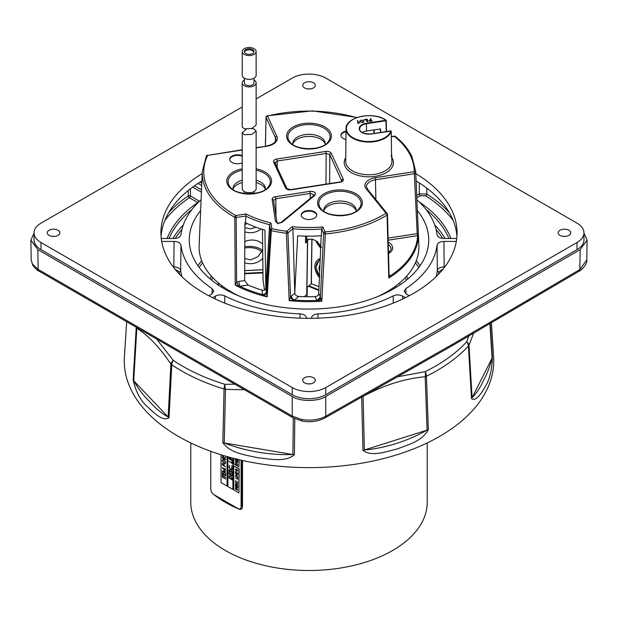 <?xml version="1.0" encoding="UTF-8"?>
<svg xmlns="http://www.w3.org/2000/svg" width="618" height="618" viewBox="0 0 618 618"><rect width="100%" height="100%" fill="white"/><g stroke="black" fill="none" stroke-linecap="round" stroke-linejoin="round"><path stroke-width="0.93" d="M239.112 508.908L238.865 509.054C229.263 504.968 220.912 500.147 213.82 494.593M240.325 508.575L241.924 508.66M242.511 460.48L242.511 506.938C242.271 509.054 241.059 509.757 238.865 509.054M190.769 442.928L190.769 502.241A118.231 68.258 0 0 0 263.755 565.3A118.231 68.258 0 0 0 392.6 550.507A118.231 68.258 0 0 0 427.231 502.241L427.231 442.928M305.3 296.694L305.307 295.806M319.035 286.767L311.333 283.654M232.329 292.499L232.322 293.04M229.085 291.426L229.093 290.599M218.679 283.191L218.656 285.315M391.171 155.751C391.997 158.594 392.113 157.953 391.526 153.828L391.225 131.294A22.773 13.148 180 0 1 369.734 142.047A22.773 13.148 180 0 1 346.829 132.314A22.773 13.148 180 0 1 346.049 128.83A22.773 13.148 180 0 1 352.994 119.459M301.491 216.176A7.771 4.488 0 0 0 310.012 219.467A7.771 4.488 0 0 0 316.771 215.018A7.771 4.488 0 0 0 316.509 213.859A7.771 4.488 0 0 0 307.988 210.568A7.771 4.488 0 0 0 301.229 215.018A7.771 4.488 0 0 0 301.491 216.176M316.756 215.319A7.771 4.488 0 0 0 316.509 214.461A7.771 4.488 0 0 0 308.243 211.155A7.771 4.488 0 0 0 301.244 215.319M242.217 155.713A7.771 4.488 0 0 0 234.06 155.265A7.771 4.488 0 0 0 229.734 159.282A7.771 4.488 0 0 0 229.996 160.448A7.771 4.488 0 0 0 242.217 162.851M346.026 131.086A7.771 4.488 0 0 0 340.912 135.303A7.771 4.488 0 0 0 341.182 136.462A7.771 4.488 0 0 0 345.933 139.498M248.057 285.068A102.024 58.903 0 0 0 261.97 290.097C264.087 290.669 265.369 290.035 265.825 288.22L266.482 292.901A3.7 2.171 -4.7 0 1 263.361 295.049L262.658 294.647A108.783 62.804 0 0 1 239.9 286.335A3.7 0.78 81.2 0 1 238.942 281.406L244.635 280.526L248.057 285.068L239.9 286.335L235.242 285.153L234.786 217.312A106.721 61.615 180 0 1 205.91 188.984A106.721 61.615 180 0 1 202.31 171.51L199.143 245.477A109.888 63.445 0 0 0 202.859 263.469A109.888 63.445 0 0 0 240.278 296.555M377.722 296.555A109.888 63.445 0 0 0 418.857 245.477L415.69 171.51A106.721 61.615 180 0 1 415.721 172.839A1.483 0.857 177.6 0 1 414.624 173.697L375.814 179.707A12.723 7.346 0 0 0 366.389 186.845L368.313 190.282A1.483 1.004 -49.6 0 1 368.398 190.367M386.644 213.264L387.339 214.129A1.483 0.819 178.5 0 1 387.478 214.461A1.483 0.819 178.5 0 1 387.084 215.041A106.721 61.615 180 0 1 325.323 233.928L321.808 301.213L318.958 300.912L321.028 298.896L321.808 301.213A109.517 63.229 180 0 1 289.178 300.603L286.389 233.249A106.721 61.615 180 0 1 271.325 230.684L267.192 296.856L263.361 295.049M256.138 180.232A16.192 9.347 180 0 1 264.821 186.257A16.192 9.347 180 0 1 265.3 189.548M356.092 211.263A16.192 9.347 0 0 0 355.613 207.972A16.192 9.347 0 0 0 337.104 201.19A16.192 9.347 0 0 0 323.847 211.263M292.878 144.535A16.192 9.347 180 0 1 306.142 134.461A16.192 9.347 180 0 1 324.643 141.244A16.192 9.347 180 0 1 325.122 144.535M233.048 189.548A16.192 9.347 180 0 1 242.217 180.232M242.217 150.043L207.702 155.388A105.245 60.765 0 0 0 235.813 215.535L245.964 213.967A96.385 55.651 0 0 0 270.978 223.005L271.85 228.714A105.245 60.765 0 0 0 286.706 231.248L292.26 226.667A96.385 55.651 0 0 0 322.789 226.945L321.7 229.039L321.391 235.713A98.277 56.74 0 0 1 297.683 235.782L294.771 293.187C295.149 295.126 296.493 296.207 298.818 296.439A102.024 58.903 0 0 0 315.041 296.632C317.212 296.393 318.44 295.358 318.741 293.511L320.387 297.042L316.825 300.472L315.041 296.632M304.257 296.671L306.713 294.639A0.742 0.425 0.9 0 0 306.721 294.16M306.713 294.639L307.509 241.383A0.742 0.425 0.9 0 0 307.532 240.92M306.605 236.146L306.59 240.286L305.555 242.998L305.57 236.13M306.59 240.286L307.308 239.46L312.005 239.135L315.535 240.564L320.781 245.64M305.555 242.998L307.509 241.383L308.189 238.934M292.26 226.667L292.932 228.745L294.747 292.391M286.706 231.248A1.483 0.989 50.5 0 1 287.918 232.886A1.483 0.803 177.7 0 1 286.389 233.249L286.706 231.248M262.472 229.402L263.052 280.224L264.543 290.051M245.964 213.967L245.485 222.719A98.277 56.74 0 0 0 264.898 230.128L265.825 288.22M266.335 291.596C266.018 293.357 264.79 294.369 262.658 294.647L261.97 290.097M270.978 223.005L269.587 224.728L270.375 229.935A1.483 1.205 171.4 0 1 271.85 228.714A1.483 0.425 102.3 0 0 271.325 230.684A1.483 0.834 -176.5 0 1 270.375 229.935L266.482 292.901L267.192 296.856A109.517 63.229 180 0 1 235.242 285.153L236.594 282.179L238.942 281.406M238.633 286.041L236.594 282.179L236.2 217.505A1.483 0.788 179.7 0 1 234.786 217.312A1.483 0.842 119.2 0 1 235.813 215.535L236.2 217.505L245.593 216.053A97.868 56.501 180 0 0 269.587 224.728L265.871 287.44M244.635 280.526L244.906 222.812L245.485 222.719M275.365 141.283L275.404 137.621L266.041 117.451A1.483 0.888 -178.8 0 1 265.995 117.211L265.369 146.172M242.217 149.757L207.702 155.388A1.483 1.166 -154 0 0 206.373 155.945L202.31 171.51M316.818 300.456A3.7 2.92 -24.9 0 0 320.387 297.034L321.028 298.896M318.958 300.912L316.825 300.472A108.783 62.804 0 0 1 294.415 300.07L289.178 300.603L290.522 296.879L294.771 293.187M293.704 300.17A3.7 1.808 38.1 0 1 290.522 296.879L287.918 232.886L292.932 228.745A97.868 56.501 180 0 0 321.7 229.039L323.67 233.28A1.483 1.166 -24.9 0 1 325.099 231.912A105.245 60.765 0 0 0 386.003 213.287L367.355 190.197A1.483 1.004 -49.6 0 1 368.313 190.282M298.818 296.439L294.415 300.07A3.7 2.472 50.5 0 1 291.387 295.976M318.741 293.496L321.198 235.721M320.387 297.042L323.67 233.28A1.483 0.803 -177.1 0 0 325.323 233.928L325.099 231.912L322.789 226.945M390.167 275.983A1.483 0.973 146.2 0 1 389.116 275.721A1.483 1.097 141.1 0 0 390.174 275.875L388.768 277.984L387.084 215.041A1.483 0.881 -121.8 0 0 386.003 213.287A1.483 1.097 141.1 0 1 387.154 213.565A1.483 1.097 141.1 0 1 387.339 214.129M387.154 213.565L368.506 190.475A1.483 1.097 141.1 0 0 367.355 190.197A14.199 8.196 180 0 1 375.427 177.683L414.245 171.673A105.245 60.765 0 0 0 410.661 156.138A105.245 60.765 0 0 0 394.5 136.431L391.302 136.756M389.093 274.531L390.174 275.875A108.629 62.712 0 0 0 417.598 235.643L417.189 233.627L418.363 234.577L417.598 235.643L417.204 233.619M394.346 136.169L394.5 136.431A1.483 0.981 128.8 0 1 395.427 136.485A1.483 1.483 0 0 0 394.346 136.169L391.302 136.478M388.119 238.123L417.189 233.627L414.245 171.673A1.483 1.205 179.7 0 1 415.721 172.839L418.363 234.577A109.363 63.144 180 0 1 388.768 277.984L388.985 275.242M389.085 275.674L387.478 214.461M357.119 117.49L312.438 110.861L267.115 115.805A1.483 0.479 76.1 0 1 267.47 116.037A1.483 1.166 155.1 0 0 266.041 117.451L265.423 146.165M276.918 222.287L273.619 200.533L275.806 198.733L275.419 196.709L310.097 191.348C314.693 191.449 316.292 192.77 314.886 195.296A1.483 0.989 -129.5 0 0 313.944 195.358L314.214 195.033L310.483 193.372L275.806 198.733L276.007 216.192M314.886 195.296L282.047 222.372L277.714 223.438L278.216 223.809L275.481 221.429L272.144 199.413C272.121 198.061 273.218 197.157 275.419 196.709M310.097 191.348L310.36 198.316M313.944 195.358L281.105 222.441L278 223.183M346.018 131.688A7.771 4.488 0 0 0 340.935 135.605M242.217 156.315A7.771 4.488 0 0 0 234.292 155.806A7.771 4.488 0 0 0 229.749 159.583M391.179 131.14L371.318 133.975A9.618 5.554 180 0 1 359.529 130.05A9.618 5.554 180 0 1 366.335 123.245L386.088 120.216L386.374 131.572M359.545 121.653L361.19 120L364.056 120.943L362.434 122.596L359.46 121.275M371.001 120.046L370.468 118.633L372.005 121.051L370.167 121.29L369.054 120.796L369.618 120.031L371.001 119.776L369.44 120.734L371.611 121.113M370.854 119.459L370.854 118.571M368.096 121.653L366.945 119.174L368.096 121.653M367.331 120.008L367.331 119.119M366.01 119.32L367.162 121.8L365.748 119.637L363.979 119.637L366.01 119.32L366.01 120.209M357.652 120.61L358.687 122.835L359.738 122.943L357.482 123.299L358.301 122.897L357.266 120.672L357.652 120.61M390.769 130.97L390.862 130.954A22.402 12.932 0 0 1 359.9 140.471A22.402 12.932 0 0 1 350.823 120.912A22.402 12.932 0 0 1 385.879 120.224L385.972 120.726L386.157 120.386A22.773 13.148 180 0 0 385.902 120.209M362.187 132.507A9.17 5.299 180 0 1 366.528 131.039L366.335 123.245M366.528 131.039L380.626 128.938L380.673 132.453M362.295 122.349L363.67 120.997L361.321 120.247L359.931 121.591L362.295 122.619M363.739 122.194L363.67 120.997M371.503 120.858L371.117 120.031M306.953 287.432L311.194 283.932A0.742 0.425 0.9 0 0 311.202 283.446M244.89 224.898L246.937 223.415M373.905 133.503L373.898 129.896M374.184 129.857L374.184 133.457M380.487 132.484L380.17 128.93M356.153 210.692A16.547 9.556 0 0 0 349.456 204.844A16.547 9.556 0 0 0 323.786 210.692M320.224 258.71A14.461 9.672 -129.5 0 0 317.498 260.062A14.461 9.672 -129.5 0 0 314.856 266.428A14.461 9.672 -129.5 0 0 319.421 277.59M315.898 240.726A14.461 9.672 -129.5 0 0 320.68 247.972M311.387 279.892L311.387 283.677M325.184 143.963A16.547 9.556 -0 0 0 309 136.393A16.547 9.556 -0 0 0 292.816 143.963M262.642 244.125A14.461 11.757 171.4 0 0 244.813 241.599M244.736 258.571L250.614 259.884L258.092 256.617L262.704 249.78M244.882 227.663L250.614 228.907L256.006 227.208M242.217 182.596A16.547 9.556 0 0 0 233.009 189.224M262.495 250.275A16.547 9.556 0 0 0 247.733 246.42A16.547 9.556 0 0 0 244.79 246.729M261.754 251.82A14.461 8.351 0 0 0 247.918 247.625A14.461 8.351 0 0 0 244.79 247.988M265.338 189.224A16.547 9.556 0 0 0 256.138 182.596M244.72 262.743A14.461 11.757 171.4 0 0 262.804 258.27M244.859 231.812A14.461 11.757 171.4 0 0 261.09 228.961M321.453 247.532L317.026 241.352M317.436 241.638A12.939 8.652 -129.5 0 0 320.734 246.567M320.155 260.255A12.939 8.652 -129.5 0 0 319.491 276.045M319.877 276.748L315.806 267.509L319.807 258.826M319.962 264.859A9.347 6.257 -129.5 0 0 319.22 266.536A9.347 6.257 -129.5 0 0 319.39 270.553A9.347 6.257 -129.5 0 0 319.684 271.441M319.22 266.536L319.854 267.378M34.044 233.148L30.9 240.078L31.201 259.892L32.414 264.064L38.138 269.386L292.252 416.099L301.507 419.429C310.661 420.982 318.741 419.916 325.748 416.238A3.7 2.155 60.4 0 1 324.96 417.922L452.036 345.825L579.12 271.186A3.7 2.117 -120.4 0 0 579.862 269.533L586.799 259.884C587.757 265.161 578.757 272.082 579.12 271.186M200.634 210.576A119.722 69.116 0 0 0 189.286 240.387A119.722 69.116 0 0 0 224.349 288.83A119.722 69.116 0 0 0 354.469 303.894A119.722 69.116 0 0 0 428.714 240.387A119.722 69.116 0 0 0 417.366 210.576M218.664 283.175A99.745 57.59 0 0 0 217.567 284.574M400.433 284.574A99.745 57.59 0 0 0 399.336 283.175M179.606 274.377A130.12 75.126 180 0 1 179.212 271.812L174.824 268.969M173.82 267.702L173.82 266.86C177.783 267.061 180.07 268.297 180.688 270.553A128.637 74.268 0 0 0 181.893 276.663M173.179 266.86L173.82 266.86L174.075 241.429L161.692 241.429M174.075 241.429C178.03 241.623 180.317 242.859 180.943 245.122A128.366 74.114 0 0 0 212.121 288.583L213.813 291.225L211.796 293.998L208.776 295.744M198.826 200.788A1.483 0.857 -60 0 1 197.783 202.588L189.371 197.737A1.483 0.857 120 0 0 190.421 195.929L199.483 201.29M201.097 199.807A128.366 74.114 0 0 0 180.943 234.794C180.332 237.057 178.038 238.285 174.075 238.486L161.267 238.486M168.722 212.607A158.641 91.588 180 0 1 188.243 195.983A1.483 0.919 -124.1 0 0 189.371 197.737A157.157 90.738 0 0 0 164.851 220.425M188.243 190.498L188.243 195.983A1.483 0.842 180 0 1 190.421 195.929L190.414 188.776M199.946 182.132L201.808 183.206M436.107 276.663A128.637 74.268 0 0 0 437.312 270.553C437.938 268.289 440.225 267.061 444.18 266.86L444.821 266.86M456.308 241.429L443.925 241.429L444.18 267.702M212.584 297.698L215.396 296.076C218.432 294.601 221.561 294.539 224.774 295.891A128.366 74.114 0 0 0 300.047 313.89C303.971 314.245 306.111 315.566 306.458 317.853L306.451 318.293L306.458 317.853M311.542 317.853L311.549 318.293L311.542 317.853C311.881 315.574 314.021 314.253 317.953 313.89A128.366 74.114 0 0 0 393.226 295.891C396.432 294.539 399.56 294.601 402.604 296.076L402.604 299.058M405.416 297.698L402.604 296.076M453.149 220.425A157.157 90.738 0 0 0 425.694 195.806L420.333 195.728A1.483 0.857 60 0 1 419.282 193.921L426.799 194.037A158.641 91.588 180 0 1 449.278 212.607M456.733 238.486L443.925 238.486C439.97 238.293 437.683 237.057 437.057 234.794A128.366 74.114 0 0 0 416.903 199.807M30.9 240.078L37.837 249.626L292.252 396.509C299.792 401.731 318.208 401.731 325.748 396.509L325.748 416.238L452.793 344.156L452.036 345.825M325.748 396.509L580.163 249.626L587.1 240.078L583.956 233.148M409.224 295.744L406.204 293.998L404.187 291.225L405.879 288.583A128.366 74.114 0 0 0 437.057 245.122C437.668 242.859 439.962 241.63 443.925 241.429M443.176 268.969L438.788 271.812A1.483 1.205 7.1 0 1 437.312 270.553L437.057 245.122M438.788 271.812A130.12 75.126 180 0 1 438.394 274.377M225.014 463.353L225.462 462.395L224.079 459.939L223.098 459.854M225.269 463.716L224.095 463.585L222.356 460.619L222.835 459.491M224.071 464.11L224.071 465.617L225.663 466.876L222.387 464.983L222.387 463.145L222.727 464.836L223.731 465.424L224.071 464.11M225.663 466.814L222.441 464.952L222.441 463.176M223.731 465.362L223.786 463.948M223.353 471.217L225.663 472.971L222.387 470.931L225.076 470.87L222.387 467.718L225.663 469.101L223.307 468.444L225.663 471.171L223.399 471.248M225.663 469.386L223.43 468.498M225.052 470.839L222.449 467.741M225.663 473.249L222.441 470.877M238.919 492.886L238.919 468.907L233.743 465.918L233.743 489.896L238.919 492.886L239.181 468.753L234.006 466.065M235.898 480.982L235.612 481.646L236.539 483.299L237.459 482.697L237.227 481.468L237.683 482.828L237.304 483.647L236.524 483.515L235.388 481.507L235.844 480.673L235.612 481.646M236.03 480.912L235.667 481.623L236.03 480.912M237.629 486.219L237.629 487.641L235.443 486.381L235.443 484.96L235.667 486.281L236.339 486.675L236.339 485.478L236.563 486.799L237.405 487.285L237.629 486.219M237.096 484.234L237.683 485.292L237.204 485.787L237.088 484.458L235.898 484.867L235.388 483.956L235.759 483.492L235.891 484.636L237.096 484.234M237.629 478.085L237.629 479.274L235.443 477.791L237.405 478.919L237.629 478.085M237.629 477.436L235.443 476.177L237.629 477.436M235.914 475.574L237.629 476.795L235.443 475.536L237.165 474.809L235.443 473.597L237.629 474.856L235.914 475.574M237.629 472.785L237.629 474.207L235.443 472.948L235.443 471.526L235.667 472.855L236.339 473.241L236.339 472.044L236.563 473.365L237.405 473.851L237.629 472.785M235.388 469.433L235.952 469.047L236.995 469.518L237.683 470.769L237.011 471.233L235.388 469.433M236.563 487.54L237.629 490.221L235.443 488.962L235.528 487.702L236.563 487.54M221.059 454.771L221.059 482.573L227.092 486.057L227.092 456.571M210.746 451.295L210.746 489.047A4.627 2.673 -120 0 0 214.013 494.717L237.83 508.467A4.627 2.673 -120 0 0 241.105 506.575L241.63 506.273L241.63 460.286M241.105 506.575L241.105 460.163M232.229 478.672L232.229 479.846L228.961 477.953L229.077 476.061L230.638 475.821L232.229 478.672M227.88 456.795L227.88 486.513L232.901 489.41L233.164 458.232M232.901 489.41L232.901 458.162M232.229 473.836L232.229 475.968L228.961 474.083L228.961 471.951L229.293 473.936L230.298 474.516L230.298 472.724L230.638 474.709L231.897 475.435L232.229 473.836M231.426 470.854L232.314 472.446L231.595 473.179L231.982 472.252L231.426 471.194L229.641 471.812L228.876 470.437L229.425 469.75L229.626 471.464L231.426 470.854M230.576 469.78L228.876 466.768L229.556 465.516L229.208 466.984L230.599 469.456L231.982 468.56L231.626 466.706L232.314 468.753L231.742 469.974L230.576 469.78M232.275 466.042L231.727 465.725L232.275 466.042M232.229 461.631L232.229 463.423L228.961 461.198L231.897 462.89L232.229 461.631M232.229 460.665L228.961 458.772L232.229 460.665M230.537 457.529L229.664 457.876L232.229 459.692L228.961 457.807L229.911 457.359M233.743 458.378L233.743 463.809L238.919 466.799L239.181 459.722M238.919 466.799L238.919 459.661M236.563 462.194L237.629 464.875L235.443 463.616L235.528 462.357L236.563 462.194M235.612 458.757L235.891 459.29L237.096 458.888L237.683 459.946L237.204 460.433L237.088 459.112M236.872 459.074L235.898 459.522L235.388 458.602M237.629 460.873L237.629 462.295L235.443 461.036L235.443 459.614L235.667 460.935L236.339 461.322L236.339 460.132L236.563 461.453L237.405 461.94L237.629 460.873M227.092 486.057L227.354 456.648M225.748 462.604L224.04 463.616L222.31 460.649L222.804 459.506L224.025 459.63L225.748 462.604M225.663 473.797L225.663 475.93L222.387 474.045L222.387 471.913L222.727 473.898L223.731 474.477L223.731 472.685L224.071 474.67L225.331 475.396L225.663 473.797M225.663 477.675L222.727 475.976L222.727 476.802L222.387 476.609L222.387 474.624L222.727 475.644L225.663 477.675M225.663 479.027L222.387 477.142L225.663 479.027M225.663 471.24L223.307 471.248M225.663 459.46L222.387 457.915L222.434 456.323L223.268 456.045L224.149 457.899L225.663 457.382L224.149 458.317L225.663 459.46M229.293 477.544L231.897 479.313L231.812 477.753L230.638 476.161L229.386 476.439L229.293 477.544M235.667 488.691L237.405 489.865L236.563 487.772L235.728 487.95L235.667 488.691M237.459 470.638L236.995 469.742L236.539 470.097L237.018 471.016L237.459 470.638M223.268 456.385L222.727 457.768L223.816 458.401L223.268 456.385M225.408 462.426L224.025 459.97L222.642 460.827L224.04 463.276L225.408 462.426M223.816 458.34L223.314 456.354L222.781 457.026M225.663 459.746L222.441 457.884L222.488 456.3L223.314 456.014M224.203 458.286L225.663 457.791M237.629 487.579L235.497 486.351L235.497 484.991M237.405 487.223L237.459 486.119M236.339 486.613L236.393 485.509M236.563 462.418L235.728 462.604M236.617 462.395L235.782 462.573M237.065 470.986L237.513 470.607L237.049 469.711L236.586 470.066M236.362 469.943L235.999 469.24L235.667 469.549L236.006 470.244L236.362 469.943M237.737 470.746L237.065 471.21L235.999 470.468L235.443 469.402L236.006 469.016L237.042 469.487M236.462 470.368L235.999 470.468M235.968 475.543L237.629 474.894M237.15 474.809L235.497 473.627M237.629 476.733L235.497 475.466M232.229 463.361L229.008 461.229M231.897 462.828L231.943 461.468M225.663 475.868L222.441 474.014L222.441 471.943M225.331 475.335L225.377 473.635M223.731 474.415L223.786 472.716M225.663 477.614L222.781 476.007M222.727 476.741L222.441 474.655M232.229 475.906L229.008 474.052L229.008 471.982M231.897 475.373L231.943 473.674M230.298 474.454L230.352 472.755M232.368 472.415L231.65 473.156L231.495 472.762M229.68 471.434L231.48 470.823M229.68 470.144L229.263 470.638M231.487 472.739L232.028 472.222L231.48 471.163L229.687 471.781L228.93 470.406L229.479 469.719M231.858 469.919L230.63 469.75L228.93 466.737L229.61 465.485M231.58 469.549L232.028 468.529L231.634 466.721M126.667 321.723L124.396 357.026A184.728 106.651 -0 0 0 257.32 463.369A184.728 106.651 -0 0 0 493.604 357.026L491.403 322.704M293.311 417.938L292.901 454.524L224.226 442.967C245.624 451.248 270.414 455.42 292.901 454.524A7.401 3.955 0.6 0 0 294.384 454.678C285.47 462.751 269.162 458.772 257.42 457.691C245.67 454.825 230.483 453.535 222.828 442.642L224.071 389.039C204.017 382.851 186.582 374.771 171.765 364.805L169.008 417.706C162.743 422.148 153.109 411.959 147.339 406.675C140.626 400.827 135.898 391.928 133.148 379.977L136.223 327.416A7.401 4.148 3.4 0 0 136.817 328.22L133.735 380.781C138.44 389.031 143.755 395.983 149.68 401.63C155.566 408.413 161.723 413.535 168.15 416.988L133.735 380.781A7.401 4.141 -176.6 0 1 133.148 379.977M169.008 417.706A7.401 4.087 3 0 1 168.15 416.988L170.9 364.087A7.401 4.087 3 0 0 171.765 364.805A7.401 4.596 124 0 1 173.21 360.348A7.401 4.195 146.3 0 0 170.9 364.087C159.823 347.586 148.459 335.636 136.817 328.22A7.401 6.11 122 0 1 136.794 327.579M244.481 389.742L225.485 389.371L224.226 442.967A7.401 3.971 -178.7 0 1 222.828 442.642M490.236 323.392L492.368 357.25C492.005 369.348 489.881 378.695 486.003 385.292C482.751 391.078 476.285 402.279 471.519 398.564L468.413 346.034C457.722 357.59 443.732 367.656 426.435 376.238A7.401 4.009 178 0 1 425.184 376.733C404.396 378.641 383.693 385.199 363.075 396.416L364.373 449.997C385.338 448.15 407.98 440.982 427.084 430.128L364.373 449.997A7.401 3.978 178.6 0 1 362.982 450.337L361.669 396.756M397.451 376.795L425.199 371.657A7.401 3.754 85.1 0 1 425.184 376.733L427.084 430.128A7.401 4.009 -2 0 0 428.328 429.641C421.963 441.376 408.513 444.504 397.668 448.822C387.061 451.295 371.766 457.297 362.982 450.337M363.044 396.316A7.401 1.9 61.2 0 1 363.075 396.416A7.401 3.978 178.6 0 1 362.658 396.532M428.328 429.641L426.435 376.238A7.401 3.932 -116.3 0 0 425.199 371.657C442.31 363.175 456.154 353.21 466.729 341.777L468.846 335.953M473.666 333.117L468.985 345.223A7.401 4.148 -3.4 0 1 468.413 346.034A7.401 5.338 -137.3 0 0 466.729 341.777A7.401 4.666 -160.4 0 1 468.985 345.223L472.082 397.76C476.269 393.627 480.062 387.88 483.469 380.518C486.93 374.269 489.804 366.798 492.098 358.108L472.082 397.76A7.401 4.148 -3.4 0 1 471.519 398.564M156.632 339.027L173.21 360.348C187.88 370.213 205.13 378.201 224.967 384.326L234.832 384.18M416.092 180.927A148.065 85.485 180 0 1 456.934 236.393M415.783 173.604A148.065 85.485 180 0 1 457.065 232.824A148.065 85.485 180 0 1 413.697 293.272A148.065 85.485 180 0 1 252.337 311.804A148.065 85.485 180 0 1 160.935 232.824A148.065 85.485 180 0 1 202.217 173.604M560.001 230.259A6.296 3.631 180 0 1 566.86 229.471A6.296 3.631 180 0 1 570.746 232.824A6.296 3.631 180 0 1 568.9 235.396A6.296 3.631 180 0 1 562.048 236.184A6.296 3.631 180 0 1 558.162 232.824A6.296 3.631 180 0 1 560.001 230.259M563.253 236.393A6.296 3.631 180 0 1 565.655 236.393M304.55 377.737A6.296 3.631 180 0 1 311.41 376.949A6.296 3.631 180 0 1 315.296 380.309A6.296 3.631 180 0 1 313.45 382.874A6.296 3.631 180 0 1 306.59 383.662A6.296 3.631 180 0 1 302.704 380.309A6.296 3.631 180 0 1 304.55 377.737M307.803 383.878A6.296 3.631 180 0 1 310.197 383.878M49.1 230.259A6.296 3.631 180 0 1 55.952 229.471A6.296 3.631 180 0 1 59.838 232.824A6.296 3.631 180 0 1 57.999 235.396A6.296 3.631 180 0 1 51.139 236.184A6.296 3.631 180 0 1 47.254 232.824A6.296 3.631 180 0 1 49.1 230.259M52.345 236.393A6.296 3.631 180 0 1 54.747 236.393M304.55 82.773A6.296 3.631 180 0 1 311.41 81.985A6.296 3.631 180 0 1 315.296 85.338A6.296 3.631 180 0 1 313.45 87.91A6.296 3.631 180 0 1 306.59 88.698A6.296 3.631 180 0 1 302.704 85.338A6.296 3.631 180 0 1 304.55 82.773M307.803 88.907A6.296 3.631 180 0 1 310.197 88.907M40.981 249.626A23.693 13.681 180 0 1 34.044 239.954L34.044 232.824A23.693 13.681 0 0 0 40.981 242.495L40.981 249.626L292.252 394.701L292.252 387.563A23.693 13.681 0 0 0 325.748 387.563L325.748 394.701A23.693 13.681 180 0 1 292.252 394.701M242.217 106.968L40.981 223.152A23.693 13.681 0 0 0 34.044 232.824M256.138 98.934L292.252 78.084A23.693 13.681 0 0 1 325.748 78.084L577.019 223.152A23.693 13.681 0 0 1 583.956 232.824A23.693 13.681 0 0 1 577.019 242.495L325.748 387.563M583.956 232.824L583.956 239.954A23.693 13.681 180 0 1 577.019 249.626L325.748 394.701M292.252 387.563L40.981 242.495M161.066 236.393A148.065 85.485 180 0 1 201.908 180.927M246.381 129.185L242.217 132.646L244.257 134.716L251.789 134.407L256.138 130.977L254.098 129.031L251.572 128.575M242.217 132.646L242.217 188.675A6.96 4.017 0 0 0 244.257 191.518A6.96 4.017 0 0 0 251.835 192.391A6.96 4.017 0 0 0 256.138 188.675L256.138 130.977M244.365 78.247L244.365 82.897A4.813 2.781 0 0 0 245.771 84.859A4.813 2.781 0 0 0 251.016 85.462A4.813 2.781 0 0 0 253.99 82.897L253.99 78.247M253.89 52.105A4.813 2.781 0 0 0 252.577 50.707A4.813 2.781 0 0 0 247.795 50.012A4.813 2.781 0 0 0 244.465 52.105M244.365 79.992A6.96 4.017 0 0 0 242.217 82.897A6.96 4.017 0 0 0 244.257 85.74A6.96 4.017 0 0 0 251.835 86.605A6.96 4.017 0 0 0 256.138 82.897A6.96 4.017 0 0 0 254.098 80.054A6.96 4.017 0 0 0 253.99 79.992M256.138 82.897L256.138 125.06L251.789 128.505L244.257 128.838L242.217 126.976L242.217 82.897M252.577 49.579A4.813 2.781 0 0 0 247.331 48.976A4.813 2.781 0 0 0 244.365 51.541A4.813 2.781 0 0 0 245.771 53.511A4.813 2.781 0 0 0 251.016 54.114A4.813 2.781 0 0 0 253.99 51.541A4.813 2.781 0 0 0 252.577 49.579M244.257 54.384A6.96 4.017 0 0 0 251.835 55.257A6.96 4.017 0 0 0 256.138 51.541A6.96 4.017 0 0 0 254.098 48.698A6.96 4.017 0 0 0 246.512 47.833A6.96 4.017 0 0 0 242.217 51.541A6.96 4.017 0 0 0 244.257 54.384M242.217 51.541L242.217 75.342A6.96 4.017 0 0 0 244.257 78.185A6.96 4.017 0 0 0 251.835 79.05A6.96 4.017 0 0 0 256.138 75.342L256.138 51.541M394.593 288.282A93.218 53.82 0 0 0 393.875 287.347M395.512 286.165A94.701 54.678 180 0 1 396.323 287.239M307.231 287.2L307.138 296.725M318.873 290.452L308.413 286.227M308.869 285.848L318.896 289.904M262.936 269.765L244.682 270.684M244.666 273.31L262.967 272.384M262.967 272.893L244.666 273.82M223.067 286.59L223.052 288.073M221.476 287.115L221.491 285.423M386.088 120.216C373.736 110.877 345.053 116.957 346.049 128.83L345.701 161.329A23.121 13.349 0 0 0 346.489 164.867A23.121 13.349 0 0 0 371.912 174.647A23.121 13.349 0 0 0 391.943 161.329L391.526 153.751M391.905 157.698A24.604 14.206 180 0 1 392.592 158.934A24.604 14.206 180 0 1 375.196 176.331A24.604 14.206 180 0 1 345.06 166.288A24.604 14.206 180 0 1 345.74 157.698M388.513 253.025L391.163 249.178A12.051 6.96 0 0 0 390.746 247.331A12.051 6.96 0 0 0 388.289 244.628M266.567 145.987C272.662 144.604 275.752 142.464 275.837 139.568A12.723 7.346 0 0 0 275.404 137.621A1.483 1.166 155.1 0 1 276.833 136.199A14.199 8.196 180 0 1 266.791 146.242L256.138 147.602M256.138 168.838A22.395 12.932 180 0 1 270.808 177.775A22.395 12.932 180 0 1 254.971 193.612A22.395 12.932 180 0 1 227.548 184.465A22.395 12.932 180 0 1 242.217 168.838M242.217 170.22A21.112 12.19 0 0 0 228.784 184.882A21.112 12.19 0 0 0 229.904 186.706C235.69 195.929 262.658 195.929 268.444 186.706A21.112 12.19 0 0 0 269.564 178.571A21.112 12.19 0 0 0 256.138 170.22M318.34 206.18A22.395 12.932 180 0 1 334.176 190.344A22.395 12.932 180 0 1 361.6 199.49A22.395 12.932 180 0 1 345.763 215.319A22.395 12.932 180 0 1 318.34 206.18M360.356 200.286A21.112 12.19 0 0 0 334.508 191.665A21.112 12.19 0 0 0 319.576 206.59A21.112 12.19 0 0 0 320.696 208.413C326.482 217.636 353.45 217.636 359.236 208.413A21.112 12.19 0 0 0 360.356 200.286M287.37 139.452A22.395 12.932 180 0 1 303.206 123.623A22.395 12.932 180 0 1 330.63 132.762A22.395 12.932 180 0 1 314.794 148.598A22.395 12.932 180 0 1 287.37 139.452M329.386 133.558A21.112 12.19 0 0 0 303.538 124.944A21.112 12.19 0 0 0 288.606 139.869A21.112 12.19 0 0 0 289.726 141.692C295.512 150.916 322.488 150.916 328.274 141.692A21.112 12.19 0 0 0 329.386 133.558M266.791 146.242L256.138 147.895M388.228 242.163A13.534 7.81 180 0 1 388.529 253.542M417.575 235.651L388.174 240.193M375.868 199.599L375.427 177.683M356.609 117.675A105.245 60.765 0 0 0 267.47 116.037L276.833 136.199M341.793 181.144L329.811 154.67L329.595 183.569M341.901 180.966L341.8 180.51A1.483 1.166 155.1 0 1 343.229 179.089C343.654 180.626 342.604 181.677 340.093 182.233L341.901 180.966M325.956 184.125L326.188 153.465L277.142 161.051L277.227 167.64M329.811 154.67L326.188 153.465L325.802 151.441C328.459 151.194 330.275 151.804 331.24 153.256A1.483 1.166 155.1 0 0 329.811 154.67M340.093 182.233L291.047 189.819L286.953 188.59L274.964 162.75A1.483 1.166 155.1 0 0 273.619 162.163C273.195 160.634 274.245 159.583 276.756 159.027L277.142 161.051L275.049 163.144M286.953 188.59A1.483 1.166 155.1 0 0 285.609 188.003L273.619 162.163M291.047 189.819C288.39 190.058 286.574 189.456 285.609 188.003M276.756 159.027L325.802 151.441M331.24 153.256L343.229 179.089M282.047 222.372A1.483 0.989 -129.5 0 0 281.105 222.441M278.038 223.191L276.949 222.418A1.483 1.205 171.4 0 0 275.481 221.429M273.619 200.533A1.483 1.205 171.4 0 0 272.144 199.413M391.526 153.828L391.233 131.248M386.18 131.603L385.972 120.726L366.435 123.754A9.247 5.338 0 0 0 359.576 128.946A9.247 5.338 0 0 0 362.218 132.646M311.194 283.932L311.858 239.081M301.507 419.429A3.7 0.95 101.1 0 0 301.97 420.997C310.097 422.573 317.76 421.553 324.96 417.922M32.414 264.064A3.7 2.874 149.9 0 0 32.723 265.215L32.723 265.215C35.767 268.969 37.829 270.916 38.903 271.055L293.017 417.768A3.7 2.14 120 0 1 292.252 416.099L292.252 396.509M37.837 249.626L38.138 269.386A3.7 2.14 120 0 0 38.903 271.055M197.922 265.748A119.174 68.807 180 0 1 201.7 260.742M202.58 262.859A117.698 67.949 0 0 0 199.166 267.463M406.374 280.17A99.9 57.683 0 0 0 405.261 277.652M406.652 276.146A101.383 58.532 180 0 1 407.872 278.934M212.739 277.652A99.9 57.683 0 0 0 211.626 280.17M210.128 278.934A101.383 58.532 180 0 1 211.348 276.146M418.834 267.463A117.698 67.949 0 0 0 415.42 262.859M416.3 260.742A119.174 68.807 180 0 1 420.078 265.748M179.212 271.812A1.483 1.205 172.9 0 0 180.688 270.553L180.943 245.122M212.044 293.844L212.121 288.583M181.908 229.517A142.271 82.14 0 0 0 175.257 238.432M172.916 238.486A143.747 82.99 180 0 1 183.268 224.998M191.959 209.51A143.832 83.036 0 0 0 169.108 238.486M167.107 238.486A145.307 83.893 180 0 1 197.783 202.588M201.422 192.206L192.615 187.115M194.469 185.779L201.522 189.857M201.707 185.554L197.976 183.399M215.396 299.058L215.396 296.076M224.774 295.891L224.782 303.129M300.008 318.146L300.047 313.89M317.953 313.89L317.992 318.146M393.218 303.129L393.226 295.891M426.799 188.166L426.799 194.037A1.483 0.896 -57.4 0 1 425.694 195.806M416.717 195.404L419.282 193.921L419.29 182.92M420.333 195.728L416.818 197.752M419.035 201.785A145.307 83.893 180 0 1 450.893 238.486M448.892 238.486A143.832 83.036 0 0 0 426.041 209.51M434.732 224.998A143.747 82.99 180 0 1 445.084 238.486M442.743 238.432A142.271 82.14 0 0 0 436.092 229.517M452.793 344.156L579.862 269.533L580.163 249.626M405.879 288.583L405.956 293.844M224.071 389.039A7.401 3.971 1.3 0 0 225.485 389.371A7.401 2.565 87.6 0 1 224.967 384.326A7.401 2.843 107.1 0 0 224.071 389.039M294.801 418.695L294.384 454.678M492.368 357.25A7.401 4.21 176.4 0 1 492.098 358.108L489.92 323.577M577.019 249.626L577.019 242.495M389.255 290.383L389.263 291.24M262.936 269.695L244.682 270.614M415.69 171.51L412.005 156.725C408.552 149.363 403.029 142.611 395.427 136.485M307.64 241.144L306.845 294.4M207.478 155.133A1.483 1.483 0 0 0 206.373 155.945M267.115 115.805A1.483 1.483 0 0 0 265.995 117.211M290.823 189.564L339.869 181.978M276.949 222.418L273.612 200.402M390.8 130.892L371.264 133.913C363.878 134.06 359.985 132.399 359.576 128.946M386.25 120.518L386.459 131.564M311.99 239.135L311.333 283.693M231.688 292.731L231.688 292.136M32.723 265.215L31.201 259.892M301.97 420.997L293.017 417.768M586.799 259.892L587.1 240.078M253.99 193.465L253.99 191.58M244.365 193.465L244.365 191.58"/></g></svg>

